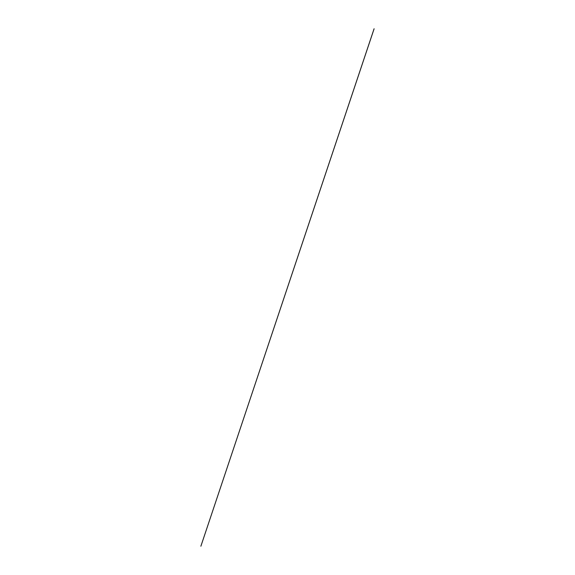 <?xml version="1.0" encoding="UTF-8"?>
<svg xmlns="http://www.w3.org/2000/svg" width="575" height="575" viewBox="0 0 575 575"><rect width="100%" height="100%" fill="white"/><g stroke="black" fill="none" stroke-linecap="round" stroke-linejoin="round"><path stroke-width="0.86" d="M374.095 28.822L200.876 546.214L374.095 28.75"/></g></svg>
